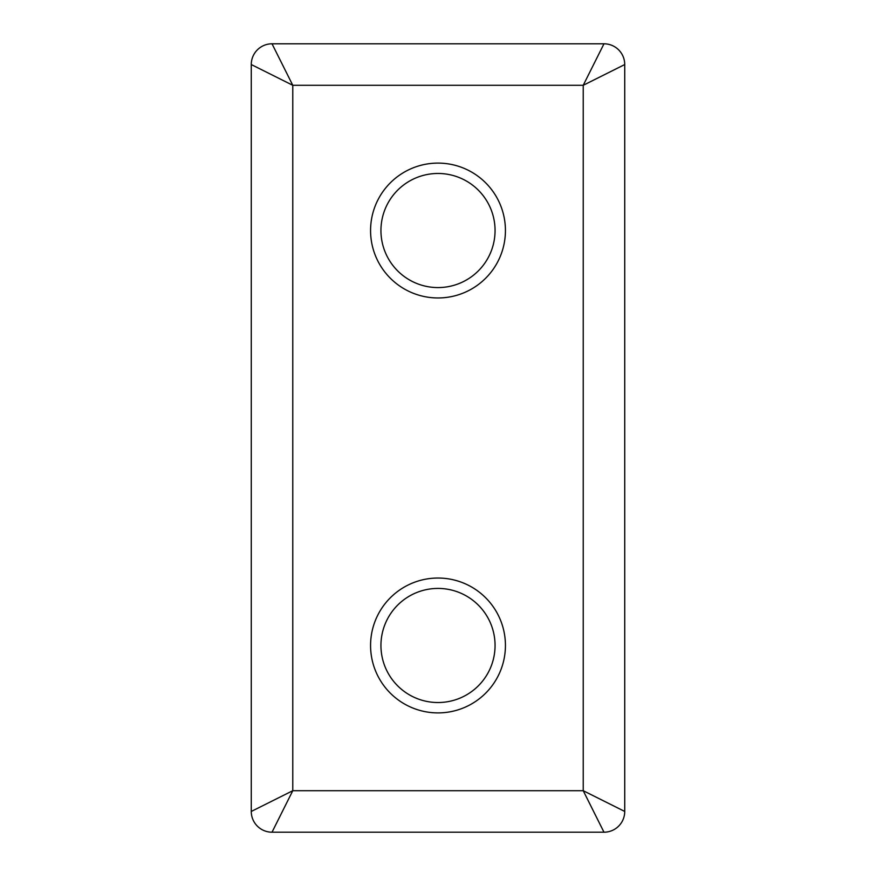 <?xml version="1.0" encoding="UTF-8"?>
<svg xmlns="http://www.w3.org/2000/svg" width="876" height="876" viewBox="0 0 876 876"><rect width="100%" height="100%" fill="white"/><g stroke="black" fill="none" stroke-linecap="round" stroke-linejoin="round"><path stroke-width="1.31" d="M438 712.9A67.43 67.43 0 0 1 370.57 645.47A67.43 67.43 0 0 1 438 578.04A67.43 67.43 0 0 1 505.43 645.47A67.43 67.43 0 0 1 438 712.9M438 588.42A57.06 57.06 0 0 0 380.94 645.47A57.06 57.06 0 0 0 438 702.53A57.06 57.06 0 0 0 495.06 645.47A57.06 57.06 0 0 0 438 588.42M438 297.96A67.43 67.43 0 0 1 370.57 230.53A67.43 67.43 0 0 1 438 163.1A67.43 67.43 0 0 1 505.43 230.53A67.43 67.43 0 0 1 438 297.96M438 173.47A57.06 57.06 0 0 0 380.94 230.53A57.06 57.06 0 0 0 438 287.58A57.06 57.06 0 0 0 495.06 230.53A57.06 57.06 0 0 0 438 173.47M251.27 811.45L251.27 64.55A20.75 20.75 0 0 1 272.02 43.8L603.98 43.8L583.23 85.29L292.77 85.29L251.27 64.55A20.75 20.75 0 0 1 272.02 43.8L292.77 85.29L292.77 790.71L251.27 811.45A20.75 20.75 0 0 0 272.02 832.2A20.75 20.75 0 0 1 251.27 811.45M603.98 832.2L272.02 832.2L292.77 790.71L583.23 790.71L603.98 832.2A20.75 20.75 0 0 0 624.73 811.45L583.23 790.71L583.23 85.29L624.73 64.55L624.73 811.45A20.75 20.75 0 0 1 603.98 832.2M603.98 43.8A20.75 20.75 0 0 1 624.73 64.55A20.75 20.75 0 0 0 603.98 43.8"/></g></svg>
